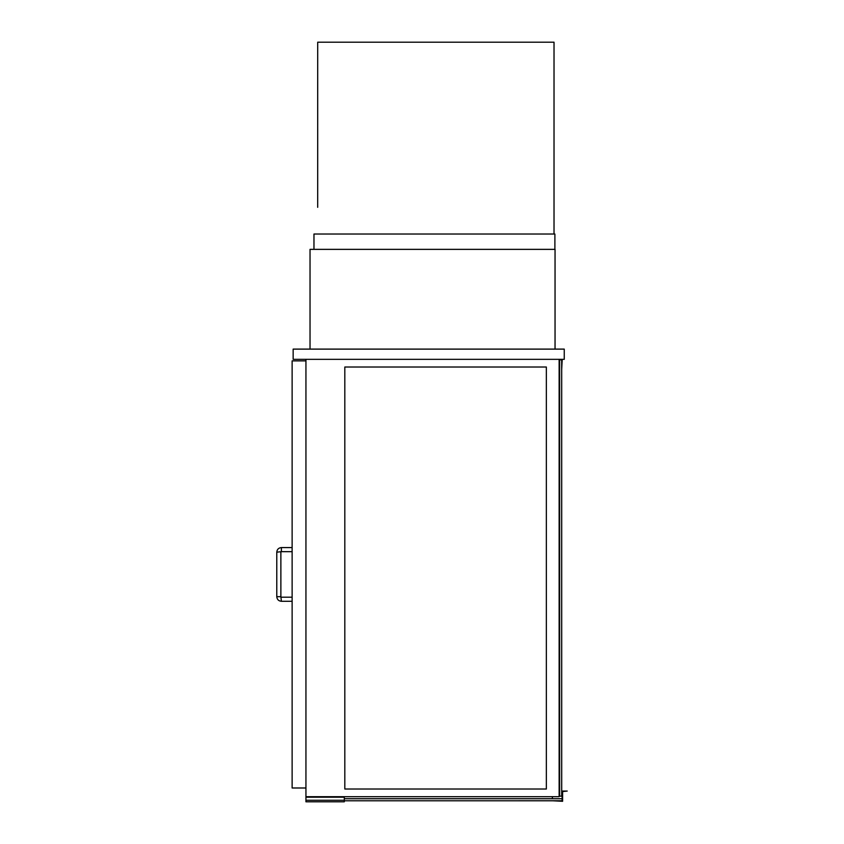 <?xml version="1.0" encoding="UTF-8"?>
<svg xmlns="http://www.w3.org/2000/svg" width="844" height="844" viewBox="0 0 844 844"><rect width="100%" height="100%" fill="white"/><g stroke="black" fill="none" stroke-linecap="round" stroke-linejoin="round"><path stroke-width="1.27" d="M564.256 349.11L293.153 349.11L293.153 359.344L564.256 359.344L564.256 349.11M555.046 349.11L555.046 249.36L310.033 249.36L310.033 349.11M305.939 360.873L292.129 360.873L292.129 787.99L305.939 787.99M281.39 551.67L276.779 552.176C277.054 549.381 278.583 547.851 281.39 547.577L281.39 551.67L292.129 551.67M280.873 596.687L281.39 601.287C278.583 601.012 277.054 599.483 276.779 596.687L280.873 596.687L280.873 552.176M305.939 796.683L559.139 796.683L559.139 359.344L559.139 796.683L305.939 796.683L305.939 359.344L305.939 801.8L344.299 801.8L305.939 801.8M305.939 797.2L344.299 797.2L344.299 800.27L305.939 800.27M344.299 801.8L344.299 800.27M559.139 359.344L561.703 359.85L561.693 369.566L562.209 359.344M559.646 796.177L559.646 359.85L561.693 359.85L561.693 796.177L559.139 796.177M552.387 798.73L552.387 796.683M344.299 798.73L562.104 798.73L562.104 800.777L344.299 800.787M552.894 800.787L562.61 801.294L562.61 791.566L567.221 791.06L562.104 791.06L562.104 798.73M554.023 234.02L554.023 42.2L317.703 42.2L317.692 207.318M317.703 167.112L317.692 81.689M554.888 234.02L313.968 234.02L313.968 249.36L554.888 249.36L554.888 234.02M546.353 367.013L546.353 789.013L344.816 789.013L344.816 367.013L546.353 367.013M561.693 796.177L561.693 359.85L561.703 796.177M281.39 547.577L292.129 547.577M276.779 596.687L276.779 552.176M292.129 597.193L281.39 597.193M292.129 601.287L281.39 601.287"/></g></svg>
